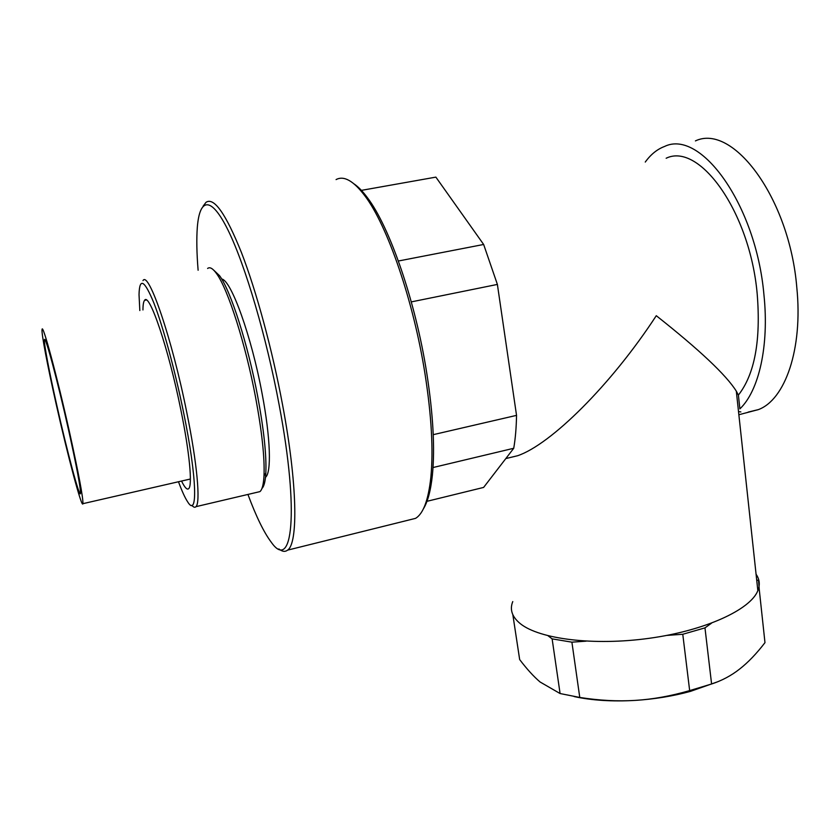 <?xml version="1.0" encoding="UTF-8"?>
<svg xmlns="http://www.w3.org/2000/svg" width="840" height="840" viewBox="0 0 840 840"><rect width="100%" height="100%" fill="white"/><g stroke="black" fill="none" stroke-linecap="round" stroke-linejoin="round"><path stroke-width="1.26" d="M506.069 458.504L517.619 455.731C550.799 444.507 611.121 384.919 656.282 315.704C699.573 349.933 726.254 375.092 736.312 391.156L738.392 395.105L739.883 408.87C758.793 390.978 769.325 346.07 763.938 294.756C756.074 204.697 700.56 128.762 664.555 146.465C657.216 149.216 650.79 154.413 645.267 162.057M666.151 158.246C699.279 142.023 749.91 211.628 757.187 293.811C760.956 340.473 754.698 374.241 738.392 395.105M336.074 179.592C343.875 175.392 353.451 180.768 364.781 195.709C387.345 225.246 413.606 301.235 424.998 373.832C431.529 415.769 433.471 450.314 430.836 477.456C428.348 500.189 423.234 513.828 415.517 518.375L408.944 520.002M354.239 184.023C358.397 186.89 362.786 191.436 367.395 197.662C389.697 226.821 415.548 301.518 426.731 372.907C433.136 414.151 435.026 448.161 432.411 474.925C430.752 490.592 427.728 501.931 423.339 508.935M203.081 206.199L206.031 202.303C214.001 196.97 225.792 213.696 241.416 252.483C256.389 291.133 272.318 349.818 282.587 404.964C297.507 484.323 298.252 543.417 287.595 550.137C285.127 552.058 282.209 551.659 278.869 548.961M198.114 270.249C196.707 252.966 196.445 238.581 197.337 227.105C199.668 197.967 211.071 195.584 228.207 230.486C245.291 265.209 266.5 337.029 279.195 405.143C299.702 513.607 292.163 572.365 271.205 542.136C263.981 532.56 256.211 516.663 247.926 494.445M221.686 279.017C231.137 279.993 251.465 336.157 262.07 393.467C270.637 438.239 271.593 473.33 265.387 477.362M207.606 268.464C209.864 266.679 212.867 268.433 216.615 273.704C227.945 289.023 245.616 344.243 255.591 397.394C261.965 431.687 264.768 457.821 264.002 475.808C263.529 484.491 262.175 489.762 259.928 491.62L257.24 492.251M213.644 270.081L219.555 275.688C230.716 290.724 247.989 344.579 257.691 396.428C263.897 429.881 266.606 455.417 265.829 473.036C265.366 481.31 264.075 486.444 261.965 488.418M142.978 280.613C148.585 270.312 172.084 338.782 186.743 412.262C197.19 463.407 200.645 502.667 195.983 506.656C194.943 507.769 193.567 507.329 191.877 505.334M139.828 310.558L139.03 294.672C139.461 277.19 144.417 279.951 153.867 302.967C163.013 326.435 175.066 370.619 183.572 412.43C197.148 478.485 197.904 518.879 187.572 501.721C184.958 497.711 181.923 491.054 178.479 481.751M142.947 309.95C142.978 304.773 143.525 301.56 144.596 300.321C149.237 291.879 168.63 348.936 180.81 409.689C189.535 452.193 192.591 485.237 188.748 488.596C187.152 490.182 184.758 487.662 181.545 481.047M69.447 431.855C78.771 474.106 83.265 498.046 82.908 503.675C81.963 509.344 67.736 455.763 56.112 403.882C47.565 366.009 41.202 332.787 42.074 329.5C42.535 322.476 57.005 376.005 69.447 431.855M695.415 140.91C732.889 123.039 789.548 198.114 796.814 287.616C803.05 349.251 784.99 399.808 758.415 409.594L738.864 414.74M758.415 409.594L748.188 412.083M740.87 411.925L738.518 411.558M756.084 574.266C759.612 579.306 760.2 584.766 757.848 590.646C750.393 609.808 704.865 630.662 649.288 638.295C593.723 646.013 539.532 639.062 520.475 623.795C512.085 617.033 509.513 609.62 512.768 601.577M56.816 405.353C49.255 371.879 43.691 342.731 44.457 339.875C44.898 333.753 57.635 380.961 68.565 430.017C76.808 467.292 80.777 488.45 80.472 493.49C79.674 498.572 67.105 451.322 56.816 405.353M757.796 590.09L759.213 589.071L758.583 580.734L756.683 579.789M759.213 589.071L764.977 642.642C756.577 653.604 748.157 662.382 739.704 668.997C731.283 675.633 721.917 680.631 711.596 683.991L704.97 627.869L711.512 623.186M666.813 635.408L682.773 634.274L689.661 690.606C670.667 696.108 652.481 699.374 635.072 700.403C617.663 701.484 599.235 700.497 579.768 697.452L571.904 642.17L586.078 641.162M548.058 635.775L552.122 638.873L560.091 693.546L540.089 681.996C533.673 676.536 526.869 669.06 519.666 659.568L512.841 614.723M579.768 697.452L560.091 693.546M717.654 681.797L690.49 691.362C672.913 696.161 654.433 699.174 635.072 700.403C612.202 701.704 591.885 700.424 574.119 696.56M711.596 683.991L689.661 690.606M571.904 642.17L552.122 638.873M704.97 627.869L682.773 634.274M360.654 190.502L435.876 177.125L483.651 244.472L398.381 261.009M411.296 301.896L497.385 284.424L516.537 415.37L433.23 434.669M433.02 467.534L513.734 448.276L483.62 487.421L426.3 501.48M483.651 244.472L497.385 284.424M516.537 415.37C516.327 427.739 515.382 438.711 513.734 448.276M505.817 458.567L517.619 455.731M432.411 474.925L430.836 477.456M287.595 550.137L415.517 518.375M265.829 473.036L264.002 475.808M195.983 506.656L259.928 491.62M144.596 300.321L146.276 299.995M82.908 503.675L190.386 479.021M736.312 391.156L757.848 590.646M690.49 691.362L695.069 689.178M219.555 275.688L216.615 273.704M367.395 197.662L364.781 195.709"/></g></svg>
